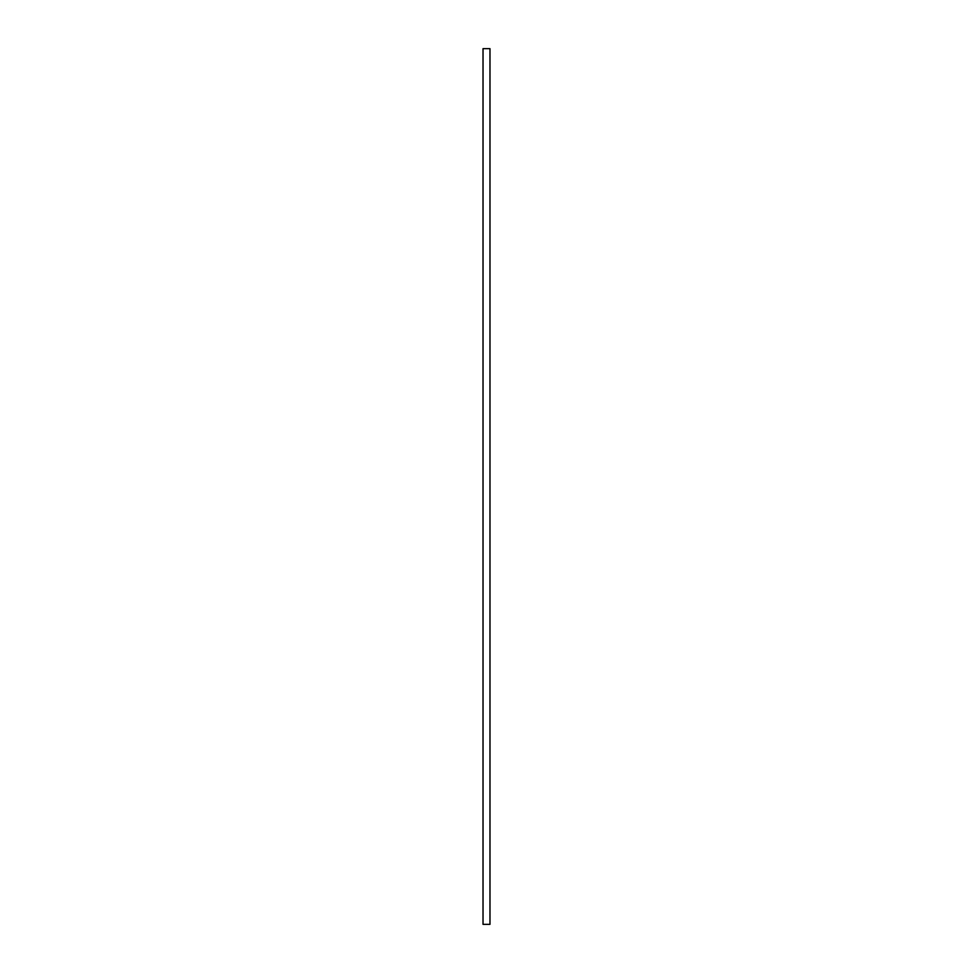<?xml version="1.0" encoding="UTF-8"?>
<svg xmlns="http://www.w3.org/2000/svg" width="973" height="973" viewBox="0 0 973 973"><rect width="100%" height="100%" fill="white"/><g stroke="black" fill="none" stroke-linecap="round" stroke-linejoin="round"><path stroke-width="0.73" stroke-dasharray="4.87 3.65" d="M483.022 924.35L489.978 924.35L489.978 48.65L483.022 48.65L483.022 924.35"/><path stroke-width="1.46" d="M483.022 48.65L489.978 48.65L489.978 924.35L483.022 924.35L483.022 48.65"/></g></svg>
